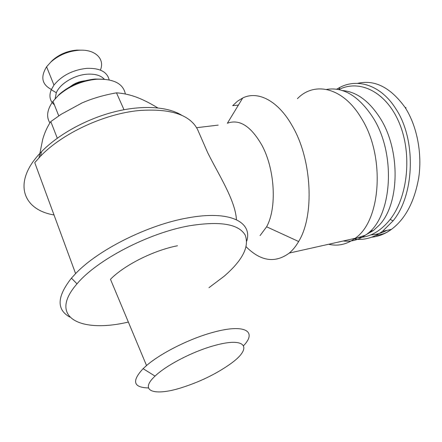 <?xml version="1.0" encoding="UTF-8"?>
<svg xmlns="http://www.w3.org/2000/svg" width="442" height="442" viewBox="0 0 442 442"><rect width="100%" height="100%" fill="white"/><g stroke="black" fill="none" stroke-linecap="round" stroke-linejoin="round"><path stroke-width="0.66" d="M246.78 241.023C252.597 221.95 229.895 210.044 187.767 217.906C148.462 224.674 98.207 249.675 75.604 273.615L71.444 278.167C56.941 296.56 56.366 309.516 69.714 317.024M128.351 322.052C80.798 333.395 47.509 317.538 77.013 283.836C96.925 259.885 148.722 232.962 189.121 225.829C219.956 220.873 238.636 223.939 245.155 235.033C249.597 246.586 242.536 260.371 223.978 276.388L209.005 287.648M236.448 219.718C235.304 199.928 218.005 173.678 207.618 152.523L197.657 129.677C190.043 114.666 170.468 108.284 138.932 110.55C104.439 113.793 62.339 133.285 40.454 156.264L34.758 162.645L75.604 273.615M260.106 235.542L266.609 226.79C277.095 208 274.99 169.054 261.763 144.982C250.813 126.053 239.354 118.804 227.381 123.241L242.724 97.991L237.465 101.224L232.68 105.682L238.431 105.063M297.389 98.704C314.284 81.124 342.771 87.124 361.031 117.66C385.523 155.556 381.131 221.033 355.081 238.337L354.23 238.967C346.18 244.586 337.644 246.349 328.616 244.266M343.252 240.984C351.103 241.934 358.517 239.978 365.501 235.116C391.993 218.823 397.065 154.275 372.6 116.981C358.567 95.914 343.202 86.731 326.516 89.433M246.177 246.824C260.791 261.332 275.156 263.41 289.272 253.073C292.753 250.133 295.88 246.282 298.643 241.509C314.61 215.823 312.096 160.004 292.571 126.456C278.361 100.671 257.89 90.428 242.724 97.991M357.517 83.367C374.661 79.35 390.524 87.389 405.104 107.478C417.458 126.65 422.248 154.562 418.707 177.85C414.419 201.812 405.342 218.972 391.479 229.343L391.424 229.381C385.209 233.89 378.623 236.503 371.667 237.21M352.965 238.813C363.12 240.641 372.96 238.155 382.479 231.348L393.076 220.84C414.541 195.082 416.574 139.661 395.734 108.644C381.076 85.312 357.954 77.925 339.881 87.383L336.605 89.207M243.619 345.644C257.299 331.395 244.967 323.61 213.817 332.135C190.635 338.202 161.109 352.876 146.54 365.551L143.103 368.672C131.539 381.142 133.329 387.568 148.473 387.943M181.005 387.866C154.258 396.281 138.678 391.258 155.043 376.109C166.28 365.191 193.171 351.307 214.237 345.611C246.89 336.301 253.034 348.125 230.094 364.131C215.917 374.109 199.552 382.021 181.005 387.866M49.918 122.926C46.079 116.765 47.101 109.566 52.985 101.334L58.117 95.715C68.897 86.289 81.671 80.803 96.433 79.245C113.611 78.632 123.252 83.555 125.362 94.013M104.312 79.206L95.041 79.052C81.212 80.505 69.25 85.643 59.162 94.472L58.117 95.715M109.157 79.88C107.218 71.797 99.754 67.957 86.77 68.344C72.77 69.941 61.836 75.527 53.963 85.091L51.272 89.715C49.266 94.632 49.548 98.903 52.128 102.527M52.316 102.776L54.405 104.903M55.134 98.732L56.311 92.743C59.985 83.698 74.405 74.991 87.179 74.195C95.052 73.731 100.776 75.405 104.345 79.212M51.383 89.466C41.907 84.532 40.31 76.974 46.603 66.792L50.747 62.129C58.675 55.134 68.085 51.173 78.969 50.244C95.245 49.045 105.135 59.007 100.389 70.101M81.798 50.173L76.836 50.101C67.416 50.902 59.278 54.327 52.427 60.377L50.747 62.129M157.728 107.876C150.562 103.483 143.882 100.08 137.689 97.649C130.661 94.903 123.594 93.301 116.484 92.842C103.826 95.074 92.323 98.45 81.974 102.964L61.173 114.29L50.797 121.578C47.36 126.666 44.664 132.578 42.714 139.307L38.979 157.816M123.987 109.721L116.484 92.842M57.283 138.213L50.797 121.578M70.366 86.549C74.643 83.289 79.477 81.378 84.864 80.814M146.54 365.551L110.478 279.3C124.346 265.078 153.744 250.343 177.48 245.769M338.815 89.593C359.666 78.936 386.407 91.914 399.314 123.091C412.375 154.142 407.806 197.033 390.164 219.403C380.706 231.188 370.048 237.255 358.202 237.614M218.166 125.108L196.607 127.705M181.993 115.423C168.258 106.677 142.937 104.754 114.92 111.704C86.93 118.694 58.438 134.285 41.493 151.733C12.1 181.535 22.172 209.712 54.012 214.961M342.434 90.555C356.296 91.66 368.738 100.654 379.766 117.528C400.817 149.667 399.795 204.431 379.026 225.354L373.413 230.514L365.926 234.801M367.921 233.232L372.164 230.79M405.104 107.478L405.955 107.704L405.795 108.566M370.888 234.862C376.385 234.603 381.706 233.105 386.849 230.37M77.013 283.836L71.444 278.167M365.501 235.116L354.23 238.967M289.272 253.073L355.081 238.337M155.043 376.109L143.103 368.672M56.311 92.743L51.272 89.715M53.963 85.091L46.603 66.792M58.764 115.892L52.985 101.334M366.258 234.558L373.413 230.514L370.098 231.249M391.424 229.381L386.678 232.398C384.794 233.067 385.065 233.818 375.496 235.597M382.479 231.348L391.479 229.337M393.076 220.84L390.164 219.403M339.881 87.383L338.727 89.577M266.609 226.79L298.643 241.509M41.493 151.733L40.454 156.264"/></g></svg>
